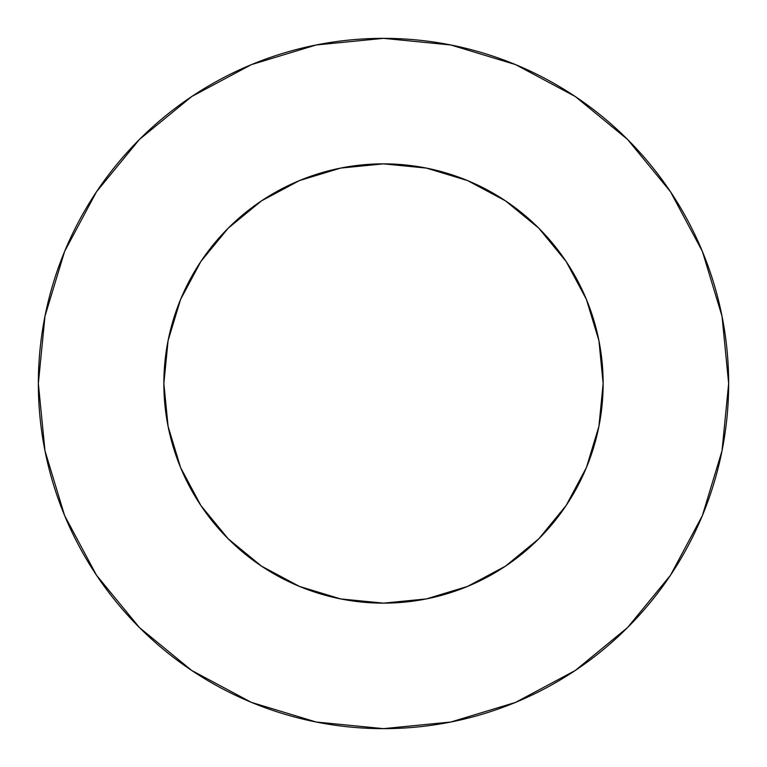 <?xml version="1.0" encoding="UTF-8"?>
<svg xmlns="http://www.w3.org/2000/svg" width="767" height="767" viewBox="0 0 767 767"><rect width="100%" height="100%" fill="white"/><g stroke="black" fill="none" stroke-linecap="round" stroke-linejoin="round"><path stroke-width="1.15" d="M163.86 383.5A219.64 219.64 0 0 1 383.5 163.86A219.64 219.64 0 0 1 603.14 383.5A219.64 219.64 0 0 1 383.5 603.14A219.64 219.64 0 0 1 163.86 383.5L168.078 426.347L180.581 467.554L200.877 505.53L228.192 538.808L261.47 566.123L299.446 586.419L340.653 598.922L383.5 603.14L426.347 598.922L467.554 586.419L505.53 566.123L538.808 538.808L566.123 505.53L586.419 467.554L598.922 426.347L603.14 383.5L598.922 340.653L586.419 299.446L566.123 261.47L538.808 228.192L505.53 200.877L467.554 180.581L426.347 168.078L383.5 163.86L340.653 168.078L299.446 180.581L261.47 200.877L228.192 228.192L200.877 261.47L180.581 299.446L168.078 340.653L163.86 383.5M38.35 383.5A345.15 345.15 0 0 1 383.5 38.35A345.15 345.15 0 0 1 728.65 383.5A345.15 345.15 0 0 1 383.5 728.65A345.15 345.15 0 0 1 38.35 383.5L44.985 450.833L64.62 515.587L96.517 575.26L139.441 627.559L191.74 670.483L251.413 702.38L316.167 722.015L383.5 728.65L450.833 722.015L515.587 702.38L575.26 670.483L627.559 627.559L670.483 575.26L702.38 515.587L722.015 450.833L728.65 383.5L722.015 316.167L702.38 251.413L670.483 191.74L627.559 139.441L575.26 96.517L515.587 64.62L450.833 44.985L383.5 38.35L316.167 44.985L251.413 64.62L191.74 96.517L139.441 139.441L96.517 191.74L64.62 251.413L44.985 316.167L38.35 383.5M670.483 191.74L627.559 139.441L575.346 96.584M191.74 96.517L139.441 139.441L96.584 191.654M96.517 575.26L139.441 627.559L191.654 670.416M575.26 670.483L627.559 627.559L670.416 575.346"/></g></svg>
